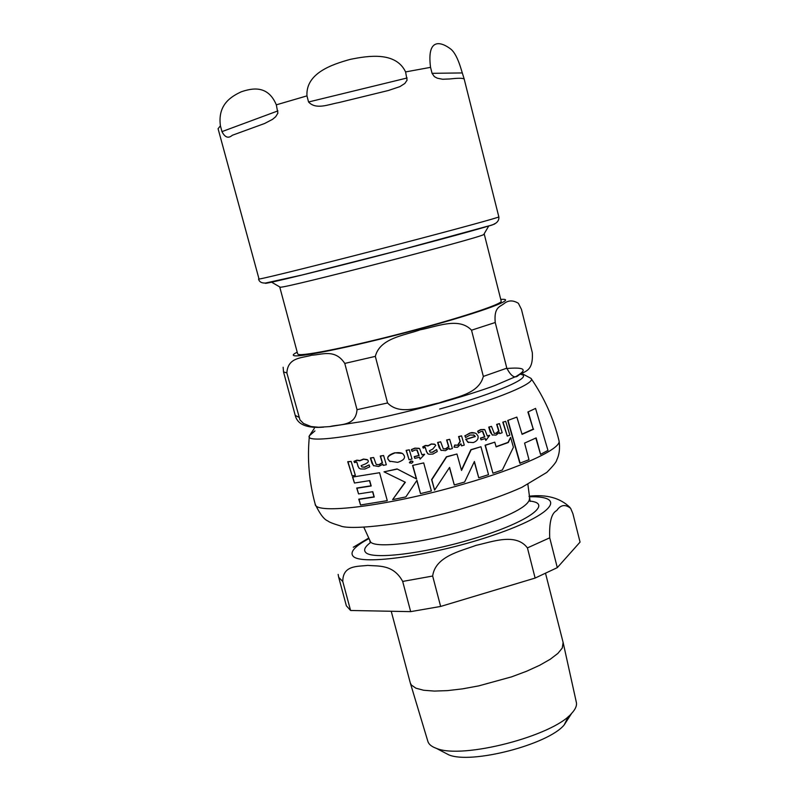 <?xml version="1.0" encoding="UTF-8"?>
<svg xmlns="http://www.w3.org/2000/svg" width="797" height="797" viewBox="0 0 797 797"><rect width="100%" height="100%" fill="white"/><g stroke="black" fill="none" stroke-linecap="round" stroke-linejoin="round"><path stroke-width="1.2" d="M492.935 473.209L502.359 469.981L513.417 447.276L510.618 437.394L508.307 442.514L496.123 446.868L494.778 442.156L485.343 445.314L492.935 473.209L485.064 445.214L494.778 442.156M388.219 459.311L389.404 461.134L397.653 462.36C403.053 460.616 405.265 458.434 404.288 455.824L403.043 453.991C401.758 452.706 399.078 452.347 394.993 452.905C388.916 455.306 386.655 457.448 388.219 459.311L387.99 459.182C386.963 456.711 389.225 454.579 394.764 452.786L402.087 453.393M426.554 451.51L427.66 453.662L428.906 454.25L432.871 454.061L437.244 451.55L436.656 449.558L432.602 452.288L430.071 452.148L429.374 450.803L432.771 449.06L435.72 445.413L435.013 444.437L431.566 444.078L427.979 445.991L425.538 445.613L422.948 447.027L423.277 448.133L425.209 447.286L426.554 451.51L425.06 447.276M465.109 435.79L465.647 437.573L470.15 434.983L474.245 435.192L475.321 436.537L465.946 439.416L467.799 442.166L473.229 442.574C477.034 441.169 478.618 438.958 477.971 435.929L476.158 433.528C473.288 432.422 471.246 432.293 470.041 433.15L465.109 435.79L469.772 433.06L474.942 432.96M358.062 466.145L358.959 468.098L360.553 468.965L364.877 469.044L369.708 466.873L369.121 464.89L364.637 467.301L361.738 466.873L361.141 465.647L364.896 464.153C367.606 462.898 368.712 461.762 368.194 460.766L367.666 459.939L363.701 459.211L359.746 460.855L357.086 460.317L354.217 461.513L354.555 462.619L356.697 461.941L358.062 466.145L356.877 462.23M434.594 490.085L431.605 479.575L446.4 456.791L456.96 454.001L446.639 456.9L431.835 479.704L434.594 490.085L449.588 467.391L454.29 484.965L464.601 482.036L474.404 461.483L478.738 477.782L488.531 474.663L480.94 446.738L471.127 449.807L461.533 470.439L456.96 454.001M454.29 484.965L449.438 467.62M478.738 477.782L474.265 461.802M461.423 470.031L470.868 449.697L480.94 446.738M522.025 434.116L533.243 429.105L527.893 411.999L535.564 408.413L527.893 411.999M507.719 420.467L516.854 417.11L507.719 420.467L519.833 463.206L528.999 459.69L524.575 443.092L536.152 437.902L540.555 454.37L547.967 450.405L535.564 408.413M540.555 454.37L535.833 438.061M496.073 446.679L507.998 442.405L510.618 437.394M412.816 465.548L416.592 479.007L397.314 469.074L384.024 471.844L397.085 468.935L416.363 478.867L412.587 465.428L423.695 462.908L412.587 465.428M384.024 471.844L405.344 482.255L392.612 499.619L405.095 482.135M392.612 499.619L405.872 496.9L416.951 480.312L420.507 493.602L416.811 480.521M390.082 461.612L387.99 459.182M352.792 477.273L354.456 483.022L352.533 477.084L379.561 472.721L352.533 477.084M354.456 483.022L369.688 480.611L371.203 485.981L356.966 488.232L358.56 493.921L356.707 488.033L370.964 485.811L369.509 480.641M358.56 493.921L372.797 491.699L374.251 497.029L359.019 499.36L360.543 504.989L358.76 499.161L374.002 496.85L372.607 491.729M427.83 445.812L431.336 443.969L434.445 444.138M423.277 448.133L422.709 446.918L425.309 445.503L427.371 445.543M428.119 453.951L426.325 451.401M430.221 452.238L432.363 452.178L436.656 449.558M468.536 442.564L465.687 439.316L475.052 436.437L473.508 434.853M465.647 437.573L464.86 435.69M494.339 433.429L496.103 433.219L498.653 430.918L496.67 424.383L499.43 423.605L496.969 424.472L498.952 431.018L496.401 433.329L494.19 433.349L491.5 426.365L489.019 427.212L492.128 434.903L496.063 435.102L499.39 432.462L499.729 433.598L502.19 432.721L499.43 423.605M492.616 435.152L490.314 432.353L488.73 427.112L491.5 426.365M499.729 433.598L499.201 432.741M361.848 466.972L364.388 467.142L369.121 464.89M359.557 460.656L363.462 459.062L367.178 459.6M354.555 462.619L353.958 461.343L356.837 460.158L359.258 460.447M359.258 468.347L357.813 465.976M376.343 464.521L378.944 464.661L382.231 462.639L380.259 456.033L383.586 455.525L380.498 456.163L382.46 462.778L379.173 464.8L376.154 464.362L373.673 457.508L370.605 458.096L373.385 465.568L378.655 466.504L382.899 464.243L383.237 465.388L386.326 464.761L383.586 455.525M373.723 465.827L371.95 463.236L370.366 457.956L373.673 457.508M383.237 465.388L382.749 464.392M441.299 450.494L439.197 447.745L437.623 442.455L440.661 441.797L437.862 442.554L440.811 450.195L445.433 450.694L449.259 448.173L449.598 449.319L449.1 448.362M443.461 448.9L445.623 448.821L448.581 446.599L446.619 439.994L449.677 439.306L446.868 440.093L448.831 446.709L445.872 448.92L443.271 448.791L440.661 441.797M414.938 458.345L419.581 457.219L420.129 459.122L424.582 454.41L421.992 454.858L419.601 448.601L415.068 448.233L411.581 449.717L412.089 451.421L415.207 449.966L417.2 450.156L419.102 455.575L414.46 456.701L414.709 458.225L414.231 456.591L418.873 455.456L416.841 449.956M420.129 459.122L419.391 457.259M421.942 454.698L424.522 454.22M412.089 451.421L411.352 449.598L414.838 448.123L419.102 448.322M481.209 439.844L485.293 438.519L485.851 440.412L489.617 435.501L487.346 436.059L484.845 429.762L480.98 429.683L477.931 431.307L478.439 433L481.159 431.416L482.823 431.446L484.815 436.886L480.721 438.211L480.93 439.745L480.452 438.111L484.536 436.786L482.434 431.287M485.851 440.412L485.064 438.589M487.296 435.879L489.567 435.311M478.439 433L477.652 431.207L480.701 429.583L484.247 429.503M352.174 475.829L347.721 461.722L351.168 461.423L347.99 461.891L352.174 475.829L355.352 475.371L351.168 461.423M502.797 422.181L505.687 421.324L502.797 422.181L507.271 436.098L509.851 435.132L505.687 421.324M409.08 459.739L406.121 450.385L409.279 449.807L406.35 450.494L409.08 459.739L412.009 459.042L409.279 449.807M461.573 445.882L464.272 445.085L461.543 435.869L458.843 436.666L460.287 441.508L457.886 445.284L454.977 445.134L454.011 447.157L457.548 447.266L460.965 443.79L461.573 445.882L460.815 444.068M454.011 447.157L454.728 445.035L457.637 445.174L460.028 441.399L458.584 436.567L461.543 435.869M409.957 463.077L409.389 462.499L410.824 461.005L412.487 461.214M411.67 463.276L413.075 461.802L411.053 461.124L409.618 462.619L411.67 463.276M503.106 422.271L507.271 436.098M449.598 449.319L452.407 448.532L449.677 439.306M360.543 504.989L387.282 500.646L379.561 472.721M420.507 493.602L431.376 490.982L423.695 462.908M528.311 412.109L533.243 429.105M533.641 429.224L522.085 434.345L516.854 417.11M508.048 420.567L520.162 463.336M391.227 611.259L410.306 682.969L411.391 685.061L415.944 688.209L423.695 690.262L434.355 691.079L447.496 690.62L462.529 688.857L478.748 685.878L511.564 676.862L526.558 671.263L539.649 665.296L550.229 659.258L557.86 653.43L562.264 648.061L563.12 642.472M570.662 508.356L572.923 513.746L580.057 542.099L557.292 567.643L549.731 537.826C549.093 522.264 551.444 513.158 556.764 510.518C560.64 504.76 565.272 504.043 570.662 508.356L570.602 508.277M535.126 578.064L440.641 606.447L432.661 576.032C435.321 556.376 460.158 551.295 476.008 545.377C492.476 541.741 515.898 532.635 527.425 547.898L535.126 578.064L557.292 567.643M410.674 611.638L350.58 610.482L342.8 581.571C342.64 564.914 357.863 566.627 367.796 565.392C378.216 566.388 393.31 564.057 402.684 581.431L410.674 611.638L440.641 606.447M338.785 577.646L346.356 605.79L350.58 610.482M568.4 716.423L564.166 724.951C548.137 744.587 470.987 764.532 448.701 754.809L443.829 752.258M410.385 683.228L427.83 741.26C428.666 744.239 431.496 746.6 436.318 748.323C462.011 759.571 553.198 735.99 571.688 713.305C575.314 709.4 576.898 705.903 576.45 702.824L576.251 701.928M368.573 538.144L353.31 547.25M483.978 234.119L483.709 234.567C478.957 238.164 285.007 288.355 280.345 287.189L279.867 287.01M501.164 301.047L501.223 301.276C501.781 304.285 459.062 318.362 405.454 332.399C351.866 346.466 303.428 356.279 298.347 354.426L297.67 353.918L279.787 287.149M357.026 409.678L344.772 363.422C335.039 348.438 321.58 354.874 311.697 355.203C302.432 358.162 287.787 356.887 286.87 372.936L299.961 419.88L303.508 423.486L311.059 426.534L318.601 427.262L329.809 426.594C339.014 423.974 355.801 426.823 357.026 409.678L387.551 402.973C400.532 416.433 422.948 406.012 439.127 402.933C454.649 397.185 478.748 394.575 483.331 376.413L506.812 368.174C511.086 376.304 514.912 378.744 518.299 375.487C523.808 370.784 533.452 372.876 532.326 352.673L521.427 309.316L518.369 303.278C513.089 300.1 508.366 300.16 504.212 303.478C500.416 306.785 493.712 306.646 495.236 322.506L506.812 368.174M483.331 376.413L471.535 330.207C458.823 316.668 436.507 326.82 420.198 329.799C404.617 335.457 379.97 337.948 375.327 356.379L387.551 402.973M432.064 73.324L430.549 67.346C426.634 37.17 441.349 41.823 450.733 49.055C454.33 51.915 457.608 57.992 460.556 67.277L464.123 78.803L463.236 78.644C461.304 78.056 456.84 78.156 449.867 78.953L442.624 79.252L437.314 78.206L434.355 76.622L432.064 73.324L461.981 72.945M221.974 131.615L220.42 125.826C217.481 104.517 231.319 96.397 241.391 91.755C251.663 88.318 267.822 84.522 276.32 104.835L277.884 113.144L275.702 116.701L272.624 119.301L264.614 123.495L232.316 135.271C228.38 138.708 224.933 137.492 221.974 131.615L277.924 110.893M405.593 71.919L407.078 80.168L404.846 83.456L399.885 86.634L388.288 90.519L338.665 102.624C328.573 104.357 316.11 110.116 308.559 101.986L306.955 95.879C305.63 72.985 332.548 64.298 350.192 59.386C368.224 55.73 395.78 51.337 405.593 71.919L430.549 67.346M315.174 504.073C314.456 515.071 388.896 505.956 462.708 484.367C520.222 467.919 561.138 448.86 559.076 441L558.906 440.283M314.954 430.908L309.415 435.72C303.119 444.875 372 434.534 442.415 414.579C497.846 399.148 536.371 382.929 531.021 378.406M439.645 409.05C497.348 393.041 534.05 376.712 520.82 374.341M370.336 542.687C364.936 546.772 363.382 550 365.664 552.371C371.432 559.803 422.241 554.005 470.35 539.619C525.861 523.539 554.483 503.565 529.935 501.074M529.318 498.872L529.407 499.759C526.687 507.789 505.716 517.861 466.504 529.965C422.54 543.046 376.054 548.595 370.605 542.04L363.84 527.285M368.802 538.662C354.964 546.164 349.694 551.962 353.011 556.067C360.423 566 435.481 555.25 494.588 534.757C553.975 514.414 567.424 495.654 529.108 496.8M338.147 574.388L338.695 577.307L342.8 581.571M402.684 581.431L432.661 576.032M527.425 547.898L549.731 537.826M297.221 352.204C293.505 353.998 292.409 355.133 293.924 355.621C299.273 357.923 361.948 344.712 422.968 328.035C484.118 311.368 518.986 298.078 500.755 299.393M283.144 367.238L283.523 371.88L286.87 372.936M344.772 363.422L375.327 356.379M471.535 330.207L495.236 322.506M323.692 427.132C306.955 428.477 297.47 424.582 295.239 415.436L298.775 417.19M505.687 368.603C524.316 366.919 528.052 369.36 516.894 375.925M498.832 216.834L498.842 216.884C499.151 217.442 456.89 229.028 399.775 243.922C331.144 261.844 262.602 278.9 259.035 279.04L218.079 128.735L220.42 125.826M306.955 95.879L276.32 104.835M308.559 101.986L407.137 77.976M265.79 283.015C258.876 285.854 327.956 269.017 400.283 250.069C459.192 234.677 500.446 223.08 494.279 223.827M315.233 504.302C319.916 514.075 324.15 519.634 327.916 520.979C329.002 522.075 333.126 523.709 340.309 525.861C349.973 530.623 411.113 524.446 465.079 507.779C488.272 500.795 507.211 493.971 521.905 487.326L546.812 472.402C553.367 465.757 556.685 461.593 556.764 459.899C559.345 454.629 560.112 448.332 559.076 441C553.596 418.485 544.301 397.693 531.181 378.635M315.174 504.083C309.047 481.627 307.134 458.843 309.415 435.71L314.287 428.437M531.031 378.406L522.952 374.102M563.3 643.169L545.566 573.481M564.166 724.951L571.688 713.305M448.701 754.809L436.318 748.323M576.45 702.824L563.33 643.398M527.893 484.437L530.115 501.413M370.346 542.737L369.828 541.024M570.004 507.48C560.321 497.986 546.672 494.23 529.059 496.212M484.277 234.228L501.223 301.276M518.299 375.487L494.937 385.489C484.935 389.285 461.602 397.006 432.502 405.015C403.382 412.866 376.373 418.873 362.227 421.533L329.799 426.594M483.709 234.567L488.86 225.81M280.185 287.199L271.458 282.088M295.239 415.436L283.553 372M464.123 78.803L498.842 216.884C499.36 221.506 495.614 224.615 487.595 226.209L400.373 250.029L302.073 274.995L265.58 283.025C261.665 283.254 259.314 281.929 258.537 279.05"/></g></svg>
